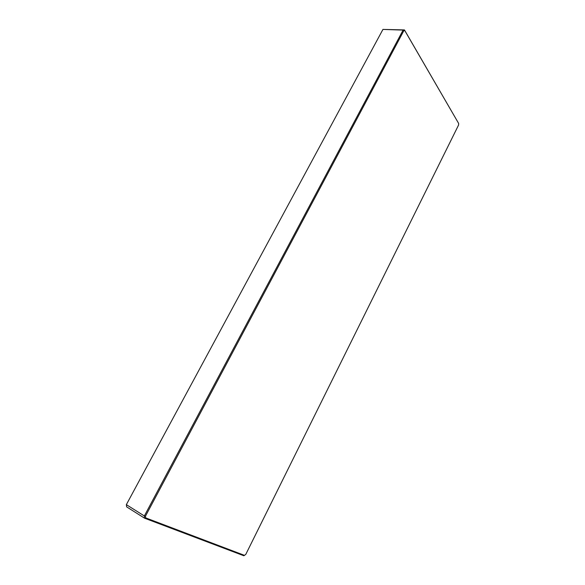 <?xml version="1.0" encoding="UTF-8"?>
<svg xmlns="http://www.w3.org/2000/svg" width="585" height="585" viewBox="0 0 585 585"><rect width="100%" height="100%" fill="white"/><g stroke="black" fill="none" stroke-linecap="round" stroke-linejoin="round"><path stroke-width="0.88" d="M403.782 30.778L403.094 30.091L382.948 29.411L404.447 29.923L458.647 123.45L404.82 30.647L403.782 30.778L145.482 516.153L145.694 517.886L144.627 518.222L126.645 506.866L126.353 504.643L144.349 515.963L145.482 516.153M404.82 30.647L404.447 29.923L403.094 30.091L144.349 515.963L144.627 518.222L243.857 555.75L245.766 554.426L458.581 125.014L458.647 123.45M382.948 29.411L126.353 504.643L382.948 29.411M145.694 517.886L244.479 555.348"/></g></svg>
